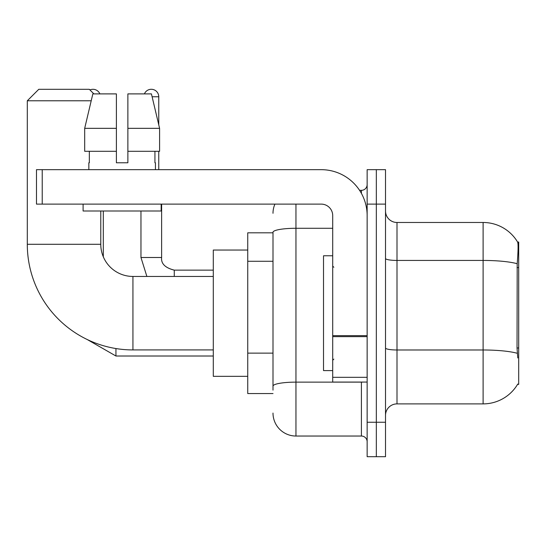 <?xml version="1.0" encoding="UTF-8"?>
<svg xmlns="http://www.w3.org/2000/svg" width="546" height="546" viewBox="0 0 546 546"><rect width="100%" height="100%" fill="white"/><g stroke="black" fill="none" stroke-linecap="round" stroke-linejoin="round"><path stroke-width="0.82" d="M517.574 384.37L517.772 384.029A40.186 40.186 0 0 1 483.108 403.89A40.186 40.186 0 0 0 517.574 384.37L518.7 384.37L518.7 242.001L517.656 242.144A40.186 40.186 0 0 0 483.108 222.481A40.186 40.186 0 0 1 517.574 242.001A40.186 40.186 0 0 0 483.108 222.481L396.997 222.481A11.48 11.48 0 0 1 385.517 211.002A11.48 11.48 0 0 0 396.997 222.481L396.997 403.89A11.48 11.48 0 0 0 385.517 415.37M273 232.814L247.741 232.814L247.741 393.557L273 393.557M376.33 422.256L376.33 456.702L385.517 456.702L385.517 422.256L376.33 422.256L376.33 456.702L367.144 456.702L367.144 422.256L376.33 422.256L376.33 204.115L376.33 422.256M367.144 422.256L367.144 169.669L376.33 169.669L376.33 204.115L376.33 169.669L385.517 169.669L385.517 422.256M517.772 357.964L517.035 347.986L517.198 263.718C518.195 251.228 518.345 244.042 517.656 242.144A40.186 40.186 0 0 0 483.108 222.481L483.108 260.435L396.997 260.435A11.48 1.993 0 0 1 385.517 258.442M517.321 353.303A40.186 6.975 180 0 0 483.108 349.986L483.108 403.89L396.997 403.89M273 390.11L273 232.275A22.959 3.986 180 0 1 295.959 228.283L332.705 228.283M295.959 204.115L295.959 436.036L361.404 436.036L361.404 382.07M359.575 190.336L361.404 190.336A5.74 5.74 0 0 0 367.144 184.596M367.144 441.775A5.74 5.74 0 0 0 361.404 436.036M273 213.295A22.959 22.959 0 0 1 274.918 204.115M295.959 436.036A22.959 22.959 0 0 1 273 413.069M127.873 162.776L116.394 162.776L127.873 162.776L116.394 162.776L127.873 162.776L127.873 93.892L151.433 93.892L159.589 128.337L159.589 151.297L127.873 151.297M144.41 93.892A7.46 7.46 0 0 1 158.763 96.765L158.763 124.836L159.589 128.337L127.873 128.337M332.705 255.781L323.519 255.781L323.519 370.591L332.705 370.591M213.295 349.925L132.931 349.925A105.631 105.631 0 0 1 27.3 244.294L27.3 100.778L38.78 89.298L89.298 89.298L93.892 93.892M132.931 349.925L132.931 276.447A32.146 32.146 0 0 1 100.778 244.294L100.778 211.002M91.202 100.778L27.3 100.778M247.741 250.041L213.295 250.041L213.295 376.33L247.741 376.33M89.94 89.94A7.46 7.46 0 0 1 99.863 93.892M103.303 256.791L103.303 211.002M140.964 211.002L140.964 257.5L161.63 257.5L161.63 204.115M158.763 151.297L158.763 169.669M367.144 382.07L332.705 382.07L332.705 335.647L367.144 335.647M367.144 215.595A45.925 45.925 0 0 0 321.219 169.669L42.226 169.669L42.226 204.115L321.219 204.115A11.48 11.48 0 0 1 332.705 215.595L332.705 335.647M42.226 204.115L36.486 204.115L36.486 169.669L42.226 169.669M116.394 128.337L116.394 151.297L116.394 128.337L84.685 128.337L92.84 93.892L116.394 93.892L116.394 162.776M88.841 162.776L89.339 162.776L88.841 162.776L88.841 169.669M155.433 162.776L154.934 162.776L155.433 162.776L155.433 169.669M154.934 151.297L154.934 162.776M89.339 162.776L89.339 151.297M83.101 204.115L83.101 211.002L161.172 211.002L161.172 204.115M116.394 151.297L84.685 151.297L84.685 128.337L92.84 93.892M159.589 128.337L151.433 93.892M518.7 267.615L517.035 267.615M518.7 347.986L517.035 347.986M273 261.281L247.741 261.281M273 353.125L247.741 353.125M517.198 263.718A40.186 6.975 180 0 0 483.108 260.435L483.108 349.986L396.997 349.986A11.48 1.993 -0 0 1 385.517 347.993M385.517 204.115L367.144 204.115M363.397 382.07A5.74 0.996 0 0 1 361.404 382.132L295.959 382.132A22.959 3.986 180 0 0 273 386.124M361.404 193.359L361.404 190.336M27.3 244.294L100.778 244.294M213.295 356.012L115.936 356.012L87.183 339.503L115.936 356.012L87.183 339.503L115.936 356.012L87.183 339.503L115.936 356.012L87.183 339.503L115.936 356.012L115.936 348.546M152.109 96.765L158.763 96.765M174.263 276.447L174.263 270.147C165.145 267.833 160.934 263.622 161.63 257.5C160.934 263.622 165.145 267.833 174.263 270.127C165.145 267.833 160.934 263.622 161.63 257.5C160.934 263.622 165.145 267.833 174.263 270.127C165.145 267.833 160.934 263.622 161.63 257.5C160.934 263.622 165.145 267.833 174.263 270.127C165.145 267.833 160.934 263.622 161.63 257.5C160.934 263.622 165.145 267.833 174.263 270.127L213.295 270.127M367.144 336.643L332.705 336.643M332.705 377.327L367.144 377.327M333.852 267.26L332.705 266.114M333.852 359.111L332.705 360.258M213.295 276.447L132.931 276.447M87.183 339.503L115.936 356.012M140.964 257.5L146.881 276.447L140.964 257.5"/></g></svg>
